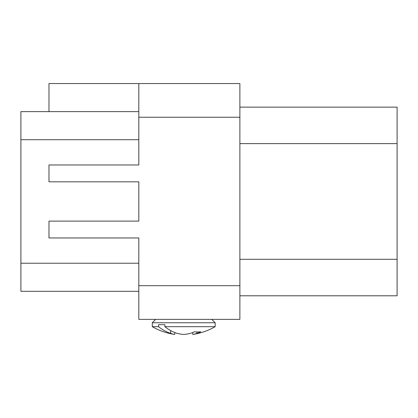 <?xml version="1.0" encoding="UTF-8"?>
<svg xmlns="http://www.w3.org/2000/svg" width="418" height="418" viewBox="0 0 418 418"><rect width="100%" height="100%" fill="white"/><g stroke="black" fill="none" stroke-linecap="round" stroke-linejoin="round"><path stroke-width="0.63" d="M239.88 285.687L138.813 285.687L138.813 319.378L239.88 319.378L239.88 83.548L48.974 83.548L48.974 111.627M138.813 111.627L20.9 111.627L20.9 291.304L138.813 291.304M174.703 334.452A62.407 32.238 -90 0 1 170.633 333.35A62.726 44.355 -90 0 1 158.553 326.677L152.288 326.677A62.888 62.888 0 0 0 174.703 334.452L174.703 332.519M138.813 83.548L138.813 164.969L48.974 164.969L48.974 181.809L138.813 181.809L138.813 221.117L48.974 221.117L48.974 237.962L138.813 237.962L138.813 285.687M239.88 295.792L397.1 295.792L397.1 107.133L239.88 107.133M164.901 324.671L158.553 324.671L164.901 324.671L164.901 326.677A62.726 44.355 90 0 0 176.981 333.35A62.407 53.441 90 0 0 183.732 334.452A62.407 53.441 -90 0 0 190.483 333.35A62.726 44.355 -90 0 0 194.454 331.782A59.737 42.239 90 0 0 200.807 331.782A62.726 44.355 90 0 1 196.836 333.35A62.407 32.238 90 0 1 192.761 334.452L192.761 332.519M170.633 333.35L170.633 330.565M158.553 326.677L158.553 324.671M164.901 326.677L215.176 326.677L215.176 322.748L152.288 322.748L152.288 326.677M196.836 333.35L196.836 331.939M20.9 263.23L138.813 263.23M138.813 139.701L20.9 139.701M138.813 117.239L239.88 117.239M397.1 259.296L239.88 259.296M397.1 143.63L239.88 143.63M192.761 334.452A62.888 62.888 0 0 0 215.176 326.677M211.806 319.378L215.176 322.748M155.658 319.378L152.288 322.748"/></g></svg>
